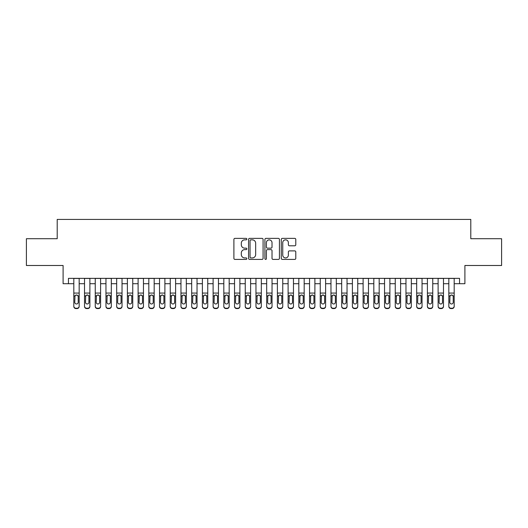 <?xml version="1.0" encoding="UTF-8"?>
<svg xmlns="http://www.w3.org/2000/svg" width="528" height="528" viewBox="0 0 528 528"><rect width="100%" height="100%" fill="white"/><g stroke="black" fill="none" stroke-linecap="round" stroke-linejoin="round"><path stroke-width="0.79" d="M246.86 239.111A0.739 0.739 0 0 0 246.121 238.372L234.947 238.372A1.049 1.049 0 0 0 233.897 239.428L233.897 258.357A1.049 1.049 0 0 0 234.947 259.406L246.121 259.406A0.739 0.739 0 0 0 246.86 258.674A0.739 0.739 0 0 0 246.121 257.935L244.675 257.935A3.366 3.366 0 0 1 241.309 254.569L241.309 252.991A3.366 3.366 0 0 1 244.675 249.625L246.121 249.625A0.739 0.739 0 0 0 246.86 248.893A0.739 0.739 0 0 0 246.121 248.153L244.675 248.153A3.366 3.366 0 0 1 241.309 244.787L241.309 243.21A3.366 3.366 0 0 1 244.675 239.851L246.121 239.851A0.739 0.739 0 0 0 246.86 239.111M294.736 245.791A1.049 1.049 0 0 0 295.786 244.735L295.786 239.428A1.049 1.049 0 0 0 294.736 238.372L282.328 238.372A1.049 1.049 0 0 0 281.272 239.428L281.272 258.357A1.049 1.049 0 0 0 282.328 259.406L294.736 259.406A1.049 1.049 0 0 0 295.786 258.357L295.786 251.942A1.049 1.049 0 0 0 294.736 250.892L289.423 250.892A1.049 1.049 0 0 0 288.374 251.942L288.374 255.123A2.812 2.812 0 0 1 285.562 257.935A2.812 2.812 0 0 1 282.744 255.123L282.744 242.662A2.812 2.812 0 0 1 285.562 239.851A2.812 2.812 0 0 1 288.374 242.662L288.374 244.735A1.049 1.049 0 0 0 289.423 245.791L294.736 245.791M68.455 283.714L68.455 278.355L459.545 278.355L459.545 283.714L464.904 283.714L464.904 265.498L501.6 265.498L501.6 238.715L470.798 238.715L470.798 219.424L57.202 219.424L57.202 238.715L26.4 238.715L26.4 265.498L63.096 265.498L63.096 283.714L73.814 283.714M263.083 239.428A1.049 1.049 0 0 0 262.027 238.372L249.619 238.372A1.049 1.049 0 0 0 248.569 239.428L248.569 258.357A1.049 1.049 0 0 0 249.619 259.406L262.027 259.406A1.049 1.049 0 0 0 263.083 258.357L263.083 239.428M265.973 238.372L278.381 238.372A1.049 1.049 0 0 1 279.431 239.428L279.431 258.357A1.049 1.049 0 0 1 278.381 259.406L273.068 259.406A1.049 1.049 0 0 1 272.019 258.357L272.019 250.681A1.049 1.049 0 0 0 270.97 249.625L267.445 249.625A1.049 1.049 0 0 0 266.396 250.681L266.396 258.674A0.739 0.739 0 0 1 265.657 259.406A0.739 0.739 0 0 1 264.917 258.674L264.917 239.428A1.049 1.049 0 0 1 265.973 238.372M79.167 283.714L84.526 283.714M89.885 283.714L95.245 283.714M100.597 283.714L105.956 283.714M111.316 283.714L116.675 283.714M122.027 283.714L127.387 283.714M132.746 283.714L138.098 283.714M143.458 283.714L148.817 283.714M154.176 283.714L159.529 283.714M164.888 283.714L170.247 283.714M175.606 283.714L180.959 283.714M186.318 283.714L191.677 283.714M197.03 283.714L202.389 283.714M207.748 283.714L213.107 283.714M218.46 283.714L223.819 283.714M229.178 283.714L234.538 283.714M239.89 283.714L245.249 283.714M250.609 283.714L255.961 283.714M261.32 283.714L266.68 283.714M272.039 283.714L277.391 283.714M282.751 283.714L288.11 283.714M293.462 283.714L298.822 283.714M304.181 283.714L309.54 283.714M314.893 283.714L320.252 283.714M325.611 283.714L330.97 283.714M336.323 283.714L341.682 283.714M347.041 283.714L352.394 283.714M357.753 283.714L363.112 283.714M368.471 283.714L373.824 283.714M379.183 283.714L384.542 283.714M389.902 283.714L395.254 283.714M400.613 283.714L405.973 283.714M411.325 283.714L416.684 283.714M422.044 283.714L427.403 283.714M432.755 283.714L438.115 283.714M443.474 283.714L448.833 283.714M454.186 283.714L459.545 283.714M250.774 239.851A0.739 0.739 0 0 0 250.041 240.583L250.041 257.202A0.739 0.739 0 0 0 250.774 257.935L252.298 257.935A3.366 3.366 0 0 0 255.664 254.569L255.664 243.21A3.366 3.366 0 0 0 252.298 239.851L250.774 239.851M272.019 242.715A2.812 2.812 0 0 0 269.207 239.897A2.812 2.812 0 0 0 266.396 242.715L266.396 247.104A1.049 1.049 0 0 0 267.445 248.153L270.97 248.153A1.049 1.049 0 0 0 272.019 247.104L272.019 242.715M73.814 296.188L73.814 306.115A2.145 2.125 -0 0 0 75.953 308.24L77.029 308.24A2.145 2.125 -0 0 0 79.167 306.115L79.167 306.445A2.145 2.125 180 0 1 77.029 308.576L77.029 308.24M78.203 302.287L78.203 296.644L78.203 302.287A1.716 1.703 180 0 1 76.494 303.983A1.716 1.703 180 0 0 78.203 302.287M74.778 302.623L74.778 302.287A1.716 1.703 180 0 0 76.494 303.983M75.596 295.172L74.778 296.512M77.385 295.172L76.494 294.921L78.019 295.852L78.203 296.644M79.167 278.355L79.167 306.115M73.814 278.355L73.814 306.445A2.145 2.125 180 0 0 75.953 308.576L77.029 308.576M73.814 295.852L74.969 295.852L74.778 302.287M74.969 295.852L76.494 294.921M84.526 296.188L84.526 306.115A2.145 2.125 0 0 0 86.671 308.24L87.74 308.24A2.145 2.125 0 0 0 89.885 306.115L89.885 306.445A2.145 2.125 180 0 1 87.74 308.576L87.74 308.24M88.922 302.287L88.922 296.644L88.922 302.287A1.716 1.703 180 0 1 87.206 303.983A1.716 1.703 180 0 0 88.922 302.287M85.49 302.623L85.49 302.287A1.716 1.703 180 0 0 87.206 303.983M86.315 295.172L85.49 296.512M88.103 295.172L87.206 294.921L88.73 295.852L88.922 296.644M95.245 296.188L95.245 306.115A2.145 2.125 0 0 0 97.383 308.24L98.459 308.24A2.145 2.125 0 0 0 100.597 306.115L100.597 306.445A2.145 2.125 180 0 1 98.459 308.576L98.459 308.24M99.634 302.287L99.634 296.644L99.634 302.287A1.716 1.703 180 0 1 97.924 303.983A1.716 1.703 180 0 0 99.634 302.287M96.208 302.623L96.208 302.287A1.716 1.703 180 0 0 97.924 303.983M97.027 295.172L96.208 296.512M98.815 295.172L97.924 294.921L99.449 295.852L99.634 296.644M105.956 296.188L105.956 306.115A2.145 2.125 0 0 0 108.101 308.24L109.171 308.24A2.145 2.125 0 0 0 111.316 306.115L111.316 306.445A2.145 2.125 180 0 1 109.171 308.576L109.171 308.24M110.352 302.287L110.352 296.644L110.352 302.287A1.716 1.703 180 0 1 108.636 303.983A1.716 1.703 180 0 0 110.352 302.287M106.92 302.623L106.92 302.287A1.716 1.703 180 0 0 108.636 303.983M107.738 295.172L106.92 296.512M109.534 295.172L108.636 294.921L110.161 295.852L110.352 296.644M116.675 296.188L116.675 306.115A2.145 2.125 0 0 0 118.813 308.24L119.889 308.24A2.145 2.125 0 0 0 122.027 306.115L122.027 306.445A2.145 2.125 180 0 1 119.889 308.576L119.889 308.24M121.064 302.287L121.064 296.644L121.064 302.287A1.716 1.703 180 0 1 119.348 303.983A1.716 1.703 180 0 0 121.064 302.287M117.638 302.623L117.638 302.287A1.716 1.703 180 0 0 119.348 303.983M118.457 295.172L117.638 296.512M120.245 295.172L119.348 294.921L120.872 295.852L121.064 296.644M89.885 278.355L89.885 306.445M84.526 278.355L84.526 306.445A2.145 2.125 180 0 0 86.671 308.576L87.74 308.576M84.526 295.852L85.681 295.852L85.49 302.287M85.681 295.852L87.206 294.921M100.597 278.355L100.597 306.445M95.245 278.355L95.245 306.445A2.145 2.125 180 0 0 97.383 308.576L98.459 308.576M95.245 295.852L96.4 295.852L96.208 302.287M96.4 295.852L97.924 294.921M111.316 278.355L111.316 306.445M105.956 278.355L105.956 306.445A2.145 2.125 180 0 0 108.101 308.576L109.171 308.576M105.956 295.852L107.111 295.852L106.92 302.287M107.111 295.852L108.636 294.921M122.027 278.355L122.027 306.445M116.675 278.355L116.675 306.445A2.145 2.125 180 0 0 118.813 308.576L119.889 308.576M116.675 295.852L117.823 295.852L117.638 302.287M117.823 295.852L119.348 294.921M127.387 296.188L127.387 306.115A2.145 2.125 0 0 0 129.532 308.24L130.601 308.24A2.145 2.125 0 0 0 132.746 306.115L132.746 306.445A2.145 2.125 180 0 1 130.601 308.576L130.601 308.24M131.782 302.287L131.782 296.644L131.782 302.287A1.716 1.703 180 0 1 130.066 303.983A1.716 1.703 180 0 0 131.782 302.287M128.35 302.623L128.35 302.287A1.716 1.703 180 0 0 130.066 303.983M129.169 295.172L128.35 296.512M130.957 295.172L130.066 294.921L131.591 295.852L131.782 296.644M132.746 278.355L132.746 306.445M127.387 278.355L127.387 306.445A2.145 2.125 180 0 0 129.532 308.576L130.601 308.576M127.387 295.852L128.542 295.852L128.35 302.287M128.542 295.852L130.066 294.921M138.098 296.188L138.098 306.115A2.145 2.125 0 0 0 140.243 308.24L141.313 308.24A2.145 2.125 0 0 0 143.458 306.115L143.458 306.445A2.145 2.125 180 0 1 141.313 308.576L141.313 308.24M142.494 302.287L142.494 296.644L142.494 302.287A1.716 1.703 180 0 1 140.778 303.983A1.716 1.703 180 0 0 142.494 302.287M139.069 302.623L139.069 302.287A1.716 1.703 180 0 0 140.778 303.983M139.887 295.172L139.069 296.512M141.676 295.172L140.778 294.921L142.303 295.852L142.494 296.644M143.458 278.355L143.458 306.445M138.098 278.355L138.098 306.445A2.145 2.125 180 0 0 140.243 308.576L141.313 308.576M138.098 295.852L139.253 295.852L139.069 302.287M139.253 295.852L140.778 294.921M148.817 296.188L148.817 306.115A2.145 2.125 0 0 0 150.962 308.24L152.031 308.24A2.145 2.125 0 0 0 154.176 306.115L154.176 306.445A2.145 2.125 180 0 1 152.031 308.576L152.031 308.24M153.212 302.287L153.212 296.644L153.212 302.287A1.716 1.703 180 0 1 151.496 303.983A1.716 1.703 180 0 0 153.212 302.287M149.78 302.623L149.78 302.287A1.716 1.703 180 0 0 151.496 303.983M150.599 295.172L149.78 296.512M152.387 295.172L151.496 294.921L153.021 295.852L153.212 296.644M154.176 278.355L154.176 306.445M148.817 278.355L148.817 306.445A2.145 2.125 180 0 0 150.962 308.576L152.031 308.576M148.817 295.852L149.972 295.852L149.78 302.287M149.972 295.852L151.496 294.921M159.529 296.188L159.529 306.115A2.145 2.125 0 0 0 161.674 308.24L162.743 308.24A2.145 2.125 0 0 0 164.888 306.115L164.888 306.445A2.145 2.125 180 0 1 162.743 308.576L162.743 308.24M163.924 302.287L163.924 296.644L163.924 302.287A1.716 1.703 180 0 1 162.208 303.983A1.716 1.703 180 0 0 163.924 302.287M160.492 302.623L160.492 302.287A1.716 1.703 180 0 0 162.208 303.983M161.317 295.172L160.492 296.512M163.106 295.172L162.208 294.921L163.733 295.852L163.924 296.644M164.888 278.355L164.888 306.445M159.529 278.355L159.529 306.445A2.145 2.125 180 0 0 161.674 308.576L162.743 308.576M159.529 295.852L160.684 295.852L160.492 302.287M160.684 295.852L162.208 294.921M170.247 296.188L170.247 306.115A2.145 2.125 0 0 0 172.392 308.24L173.461 308.24A2.145 2.125 0 0 0 175.606 306.115L175.606 306.445A2.145 2.125 180 0 1 173.461 308.576L173.461 308.24M174.636 302.287L174.636 296.644L174.636 302.287A1.716 1.703 180 0 1 172.927 303.983A1.716 1.703 180 0 0 174.636 302.287M171.211 302.623L171.211 302.287A1.716 1.703 180 0 0 172.927 303.983M172.029 295.172L171.211 296.512M173.818 295.172L172.927 294.921L174.451 295.852L174.636 296.644M175.606 278.355L175.606 306.445M170.247 278.355L170.247 306.445A2.145 2.125 180 0 0 172.392 308.576L173.461 308.576M170.247 295.852L171.402 295.852L171.211 302.287M171.402 295.852L172.927 294.921M180.959 296.188L180.959 306.115A2.145 2.125 0 0 0 183.104 308.24L184.173 308.24A2.145 2.125 0 0 0 186.318 306.115L186.318 306.445A2.145 2.125 180 0 1 184.173 308.576L184.173 308.24M185.354 302.287L185.354 296.644L185.354 302.287A1.716 1.703 180 0 1 183.638 303.983A1.716 1.703 180 0 0 185.354 302.287M181.922 302.623L181.922 302.287A1.716 1.703 180 0 0 183.638 303.983M182.747 295.172L181.922 296.512M184.536 295.172L183.638 294.921L185.163 295.852L185.354 296.644M186.318 278.355L186.318 306.445M180.959 278.355L180.959 306.445A2.145 2.125 180 0 0 183.104 308.576L184.173 308.576M180.959 295.852L182.114 295.852L181.922 302.287M182.114 295.852L183.638 294.921M191.677 296.188L191.677 306.115A2.145 2.125 0 0 0 193.816 308.24L194.891 308.24A2.145 2.125 0 0 0 197.03 306.115L197.03 306.445A2.145 2.125 180 0 1 194.891 308.576L194.891 308.24M196.066 302.287L196.066 296.644L196.066 302.287A1.716 1.703 180 0 1 194.357 303.983A1.716 1.703 180 0 0 196.066 302.287M192.641 302.623L192.641 302.287A1.716 1.703 180 0 0 194.357 303.983M193.459 295.172L192.641 296.512M195.248 295.172L194.357 294.921L195.881 295.852L196.066 296.644M197.03 278.355L197.03 306.445M191.677 278.355L191.677 306.445A2.145 2.125 180 0 0 193.816 308.576L194.891 308.576M191.677 295.852L192.832 295.852L192.641 302.287M192.832 295.852L194.357 294.921M202.389 296.188L202.389 306.115A2.145 2.125 0 0 0 204.534 308.24L205.603 308.24A2.145 2.125 0 0 0 207.748 306.115L207.748 306.445A2.145 2.125 180 0 1 205.603 308.576L205.603 308.24M206.785 302.287L206.785 296.644L206.785 302.287A1.716 1.703 180 0 1 205.069 303.983A1.716 1.703 180 0 0 206.785 302.287M203.353 302.623L203.353 302.287A1.716 1.703 180 0 0 205.069 303.983M204.171 295.172L203.353 296.512M205.966 295.172L205.069 294.921L206.593 295.852L206.785 296.644M207.748 278.355L207.748 306.445M202.389 278.355L202.389 306.445A2.145 2.125 180 0 0 204.534 308.576L205.603 308.576M202.389 295.852L203.544 295.852L203.353 302.287M203.544 295.852L205.069 294.921M213.107 296.188L213.107 306.115A2.145 2.125 0 0 0 215.246 308.24L216.322 308.24A2.145 2.125 0 0 0 218.46 306.115L218.46 306.445A2.145 2.125 180 0 1 216.322 308.576L216.322 308.24M217.496 302.287L217.496 296.644L217.496 302.287A1.716 1.703 180 0 1 215.78 303.983A1.716 1.703 180 0 0 217.496 302.287M214.071 302.623L214.071 302.287A1.716 1.703 180 0 0 215.78 303.983M214.889 295.172L214.071 296.512M216.678 295.172L215.78 294.921L217.305 295.852L217.496 296.644M218.46 278.355L218.46 306.445M213.107 278.355L213.107 306.445A2.145 2.125 180 0 0 215.246 308.576L216.322 308.576M213.107 295.852L214.256 295.852L214.071 302.287M214.256 295.852L215.78 294.921M223.819 296.188L223.819 306.115A2.145 2.125 0 0 0 225.964 308.24L227.033 308.24A2.145 2.125 0 0 0 229.178 306.115L229.178 306.445A2.145 2.125 180 0 1 227.033 308.576L227.033 308.24M228.215 302.287L228.215 296.644L228.215 302.287A1.716 1.703 180 0 1 226.499 303.983A1.716 1.703 180 0 0 228.215 302.287M224.783 302.623L224.783 302.287A1.716 1.703 180 0 0 226.499 303.983M225.601 295.172L224.783 296.512M227.39 295.172L226.499 294.921L228.023 295.852L228.215 296.644M229.178 278.355L229.178 306.445M223.819 278.355L223.819 306.445A2.145 2.125 180 0 0 225.964 308.576L227.033 308.576M223.819 295.852L224.974 295.852L224.783 302.287M224.974 295.852L226.499 294.921M234.538 296.188L234.538 306.115A2.145 2.125 0 0 0 236.676 308.24L237.752 308.24A2.145 2.125 0 0 0 239.89 306.115L239.89 306.445A2.145 2.125 180 0 1 237.752 308.576L237.752 308.24M238.927 302.287L238.927 296.644L238.927 302.287A1.716 1.703 180 0 1 237.211 303.983A1.716 1.703 180 0 0 238.927 302.287M235.501 302.623L235.501 302.287A1.716 1.703 180 0 0 237.211 303.983M236.32 295.172L235.501 296.512M238.108 295.172L237.211 294.921L238.735 295.852L238.927 296.644M239.89 278.355L239.89 306.445M234.538 278.355L234.538 306.445A2.145 2.125 180 0 0 236.676 308.576L237.752 308.576M234.538 295.852L235.686 295.852L235.501 302.287M235.686 295.852L237.211 294.921M245.249 296.188L245.249 306.115A2.145 2.125 0 0 0 247.394 308.24L248.464 308.24A2.145 2.125 0 0 0 250.609 306.115L250.609 306.445A2.145 2.125 180 0 1 248.464 308.576L248.464 308.24M249.645 302.287L249.645 296.644L249.645 302.287A1.716 1.703 180 0 1 247.929 303.983A1.716 1.703 180 0 0 249.645 302.287M246.213 302.623L246.213 302.287A1.716 1.703 180 0 0 247.929 303.983M247.031 295.172L246.213 296.512M248.82 295.172L247.929 294.921L249.454 295.852L249.645 296.644M250.609 278.355L250.609 306.445M245.249 278.355L245.249 306.445A2.145 2.125 180 0 0 247.394 308.576L248.464 308.576M245.249 295.852L246.404 295.852L246.213 302.287M246.404 295.852L247.929 294.921M255.961 296.188L255.961 306.115A2.145 2.125 0 0 0 258.106 308.24L259.175 308.24A2.145 2.125 0 0 0 261.32 306.115L261.32 306.445A2.145 2.125 180 0 1 259.175 308.576L259.175 308.24M260.357 302.287L260.357 296.644L260.357 302.287A1.716 1.703 180 0 1 258.641 303.983A1.716 1.703 180 0 0 260.357 302.287M256.931 302.623L256.931 302.287A1.716 1.703 180 0 0 258.641 303.983M257.75 295.172L256.931 296.512M259.538 295.172L258.641 294.921L260.165 295.852L260.357 296.644M261.32 278.355L261.32 306.445M255.961 278.355L255.961 306.445A2.145 2.125 180 0 0 258.106 308.576L259.175 308.576M255.961 295.852L257.116 295.852L256.931 302.287M257.116 295.852L258.641 294.921M266.68 296.188L266.68 306.115A2.145 2.125 0 0 0 268.825 308.24L269.894 308.24A2.145 2.125 0 0 0 272.039 306.115L272.039 306.445A2.145 2.125 180 0 1 269.894 308.576L269.894 308.24M271.069 302.287L271.069 296.644L271.069 302.287A1.716 1.703 180 0 1 269.359 303.983A1.716 1.703 180 0 0 271.069 302.287M267.643 302.623L267.643 302.287A1.716 1.703 180 0 0 269.359 303.983M268.462 295.172L267.643 296.512M270.25 295.172L269.359 294.921L270.884 295.852L271.069 296.644M272.039 278.355L272.039 306.445M266.68 278.355L266.68 306.445A2.145 2.125 180 0 0 268.825 308.576L269.894 308.576M266.68 295.852L267.835 295.852L267.643 302.287M267.835 295.852L269.359 294.921M277.391 296.188L277.391 306.115A2.145 2.125 0 0 0 279.536 308.24L280.606 308.24A2.145 2.125 0 0 0 282.751 306.115L282.751 306.445A2.145 2.125 180 0 1 280.606 308.576L280.606 308.24M281.787 302.287L281.787 296.644L281.787 302.287A1.716 1.703 180 0 1 280.071 303.983A1.716 1.703 180 0 0 281.787 302.287M278.355 302.623L278.355 302.287A1.716 1.703 180 0 0 280.071 303.983M279.18 295.172L278.355 296.512M280.969 295.172L280.071 294.921L281.596 295.852L281.787 296.644M282.751 278.355L282.751 306.445M277.391 278.355L277.391 306.445A2.145 2.125 180 0 0 279.536 308.576L280.606 308.576M277.391 295.852L278.546 295.852L278.355 302.287M278.546 295.852L280.071 294.921M288.11 296.188L288.11 306.115A2.145 2.125 0 0 0 290.248 308.24L291.324 308.24A2.145 2.125 0 0 0 293.462 306.115L293.462 306.445A2.145 2.125 180 0 1 291.324 308.576L291.324 308.24M292.499 302.287L292.499 296.644L292.499 302.287A1.716 1.703 180 0 1 290.789 303.983A1.716 1.703 180 0 0 292.499 302.287M289.073 302.623L289.073 302.287A1.716 1.703 180 0 0 290.789 303.983M289.892 295.172L289.073 296.512M291.68 295.172L290.789 294.921L292.314 295.852L292.499 296.644M293.462 278.355L293.462 306.445M288.11 278.355L288.11 306.445A2.145 2.125 180 0 0 290.248 308.576L291.324 308.576M288.11 295.852L289.265 295.852L289.073 302.287M289.265 295.852L290.789 294.921M298.822 296.188L298.822 306.115A2.145 2.125 0 0 0 300.967 308.24L302.036 308.24A2.145 2.125 0 0 0 304.181 306.115L304.181 306.445A2.145 2.125 180 0 1 302.036 308.576L302.036 308.24M303.217 302.287L303.217 296.644L303.217 302.287A1.716 1.703 180 0 1 301.501 303.983A1.716 1.703 180 0 0 303.217 302.287M299.785 302.623L299.785 302.287A1.716 1.703 180 0 0 301.501 303.983M300.61 295.172L299.785 296.512M302.399 295.172L301.501 294.921L303.026 295.852L303.217 296.644M304.181 278.355L304.181 306.445M298.822 278.355L298.822 306.445A2.145 2.125 180 0 0 300.967 308.576L302.036 308.576M298.822 295.852L299.977 295.852L299.785 302.287M299.977 295.852L301.501 294.921M309.54 296.188L309.54 306.115A2.145 2.125 0 0 0 311.678 308.24L312.754 308.24A2.145 2.125 0 0 0 314.893 306.115L314.893 306.445A2.145 2.125 180 0 1 312.754 308.576L312.754 308.24M313.929 302.287L313.929 296.644L313.929 302.287A1.716 1.703 180 0 1 312.22 303.983A1.716 1.703 180 0 0 313.929 302.287M310.504 302.623L310.504 302.287A1.716 1.703 180 0 0 312.22 303.983M311.322 295.172L310.504 296.512M313.111 295.172L312.22 294.921L313.744 295.852L313.929 296.644M314.893 278.355L314.893 306.445M309.54 278.355L309.54 306.445A2.145 2.125 180 0 0 311.678 308.576L312.754 308.576M309.54 295.852L310.695 295.852L310.504 302.287M310.695 295.852L312.22 294.921M320.252 296.188L320.252 306.115A2.145 2.125 0 0 0 322.397 308.24L323.466 308.24A2.145 2.125 0 0 0 325.611 306.115L325.611 306.445A2.145 2.125 180 0 1 323.466 308.576L323.466 308.24M324.647 302.287L324.647 296.644L324.647 302.287A1.716 1.703 180 0 1 322.931 303.983A1.716 1.703 180 0 0 324.647 302.287M321.215 302.623L321.215 302.287A1.716 1.703 180 0 0 322.931 303.983M322.034 295.172L321.215 296.512M323.829 295.172L322.931 294.921L324.456 295.852L324.647 296.644M325.611 278.355L325.611 306.445M320.252 278.355L320.252 306.445A2.145 2.125 180 0 0 322.397 308.576L323.466 308.576M320.252 295.852L321.407 295.852L321.215 302.287M321.407 295.852L322.931 294.921M330.97 296.188L330.97 306.115A2.145 2.125 0 0 0 333.109 308.24L334.184 308.24A2.145 2.125 0 0 0 336.323 306.115L336.323 306.445A2.145 2.125 180 0 1 334.184 308.576L334.184 308.24M335.359 302.287L335.359 296.644L335.359 302.287A1.716 1.703 180 0 1 333.643 303.983A1.716 1.703 180 0 0 335.359 302.287M331.934 302.623L331.934 302.287A1.716 1.703 180 0 0 333.643 303.983M332.752 295.172L331.934 296.512M334.541 295.172L333.643 294.921L335.168 295.852L335.359 296.644M336.323 278.355L336.323 306.445M330.97 278.355L330.97 306.445A2.145 2.125 180 0 0 333.109 308.576L334.184 308.576M330.97 295.852L332.119 295.852L331.934 302.287M332.119 295.852L333.643 294.921M341.682 296.188L341.682 306.115A2.145 2.125 0 0 0 343.827 308.24L344.896 308.24A2.145 2.125 0 0 0 347.041 306.115L347.041 306.445A2.145 2.125 180 0 1 344.896 308.576L344.896 308.24M346.078 302.287L346.078 296.644L346.078 302.287A1.716 1.703 180 0 1 344.362 303.983A1.716 1.703 180 0 0 346.078 302.287M342.646 302.623L342.646 302.287A1.716 1.703 180 0 0 344.362 303.983M343.464 295.172L342.646 296.512M345.253 295.172L344.362 294.921L345.886 295.852L346.078 296.644M352.394 296.188L352.394 306.115A2.145 2.125 0 0 0 354.539 308.24L355.608 308.24A2.145 2.125 0 0 0 357.753 306.115L357.753 306.445A2.145 2.125 180 0 1 355.608 308.576L355.608 308.24M356.789 302.287L356.789 296.644L356.789 302.287A1.716 1.703 180 0 1 355.073 303.983A1.716 1.703 180 0 0 356.789 302.287M353.364 302.623L353.364 302.287A1.716 1.703 180 0 0 355.073 303.983M354.182 295.172L353.364 296.512M355.971 295.172L355.073 294.921L356.598 295.852L356.789 296.644M363.112 296.188L363.112 306.115A2.145 2.125 0 0 0 365.257 308.24L366.326 308.24A2.145 2.125 0 0 0 368.471 306.115L368.471 306.445A2.145 2.125 180 0 1 366.326 308.576L366.326 308.24M367.508 302.287L367.508 296.644L367.508 302.287A1.716 1.703 180 0 1 365.792 303.983A1.716 1.703 180 0 0 367.508 302.287M364.076 302.623L364.076 302.287A1.716 1.703 180 0 0 365.792 303.983M364.894 295.172L364.076 296.512M366.683 295.172L365.792 294.921L367.316 295.852L367.508 296.644M347.041 278.355L347.041 306.445M341.682 278.355L341.682 306.445A2.145 2.125 180 0 0 343.827 308.576L344.896 308.576M341.682 295.852L342.837 295.852L342.646 302.287M342.837 295.852L344.362 294.921M357.753 278.355L357.753 306.445M352.394 278.355L352.394 306.445A2.145 2.125 180 0 0 354.539 308.576L355.608 308.576M352.394 295.852L353.549 295.852L353.364 302.287M353.549 295.852L355.073 294.921M368.471 278.355L368.471 306.445M363.112 278.355L363.112 306.445A2.145 2.125 180 0 0 365.257 308.576L366.326 308.576M363.112 295.852L364.267 295.852L364.076 302.287M364.267 295.852L365.792 294.921M373.824 296.188L373.824 306.115A2.145 2.125 0 0 0 375.969 308.24L377.038 308.24A2.145 2.125 0 0 0 379.183 306.115L379.183 306.445A2.145 2.125 180 0 1 377.038 308.576L377.038 308.24M378.22 302.287L378.22 296.644L378.22 302.287A1.716 1.703 180 0 1 376.504 303.983A1.716 1.703 180 0 0 378.22 302.287M374.788 302.623L374.788 302.287A1.716 1.703 180 0 0 376.504 303.983M375.613 295.172L374.788 296.512M377.401 295.172L376.504 294.921L378.028 295.852L378.22 296.644M379.183 278.355L379.183 306.445M373.824 278.355L373.824 306.445A2.145 2.125 180 0 0 375.969 308.576L377.038 308.576M373.824 295.852L374.979 295.852L374.788 302.287M374.979 295.852L376.504 294.921M384.542 296.188L384.542 306.115A2.145 2.125 0 0 0 386.687 308.24L387.757 308.24A2.145 2.125 0 0 0 389.902 306.115L389.902 306.445A2.145 2.125 180 0 1 387.757 308.576L387.757 308.24M388.931 302.287L388.931 296.644L388.931 302.287A1.716 1.703 180 0 1 387.222 303.983A1.716 1.703 180 0 0 388.931 302.287M385.506 302.623L385.506 302.287A1.716 1.703 180 0 0 387.222 303.983M386.324 295.172L385.506 296.512M388.113 295.172L387.222 294.921L388.747 295.852L388.931 296.644M389.902 278.355L389.902 306.445M384.542 278.355L384.542 306.445A2.145 2.125 180 0 0 386.687 308.576L387.757 308.576M384.542 295.852L385.697 295.852L385.506 302.287M385.697 295.852L387.222 294.921M395.254 296.188L395.254 306.115A2.145 2.125 0 0 0 397.399 308.24L398.468 308.24A2.145 2.125 0 0 0 400.613 306.115L400.613 306.445A2.145 2.125 180 0 1 398.468 308.576L398.468 308.24M399.65 302.287L399.65 296.644L399.65 302.287A1.716 1.703 180 0 1 397.934 303.983A1.716 1.703 180 0 0 399.65 302.287M396.218 302.623L396.218 302.287A1.716 1.703 180 0 0 397.934 303.983M397.043 295.172L396.218 296.512M398.831 295.172L397.934 294.921L399.458 295.852L399.65 296.644M400.613 278.355L400.613 306.445M395.254 278.355L395.254 306.445A2.145 2.125 180 0 0 397.399 308.576L398.468 308.576M395.254 295.852L396.409 295.852L396.218 302.287M396.409 295.852L397.934 294.921M405.973 296.188L405.973 306.115A2.145 2.125 0 0 0 408.111 308.24L409.187 308.24A2.145 2.125 0 0 0 411.325 306.115L411.325 306.445A2.145 2.125 180 0 1 409.187 308.576L409.187 308.24M410.362 302.287L410.362 296.644L410.362 302.287A1.716 1.703 180 0 1 408.652 303.983A1.716 1.703 180 0 0 410.362 302.287M406.936 302.623L406.936 302.287A1.716 1.703 180 0 0 408.652 303.983M407.755 295.172L406.936 296.512M409.543 295.172L408.652 294.921L410.177 295.852L410.362 296.644M411.325 278.355L411.325 306.445M405.973 278.355L405.973 306.445A2.145 2.125 180 0 0 408.111 308.576L409.187 308.576M405.973 295.852L407.128 295.852L406.936 302.287M407.128 295.852L408.652 294.921M416.684 296.188L416.684 306.115A2.145 2.125 0 0 0 418.829 308.24L419.899 308.24A2.145 2.125 0 0 0 422.044 306.115L422.044 306.445A2.145 2.125 180 0 1 419.899 308.576L419.899 308.24M421.08 302.287L421.08 296.644L421.08 302.287A1.716 1.703 180 0 1 419.364 303.983A1.716 1.703 180 0 0 421.08 302.287M417.648 302.623L417.648 302.287A1.716 1.703 180 0 0 419.364 303.983M418.466 295.172L417.648 296.512M420.262 295.172L419.364 294.921L420.889 295.852L421.08 296.644M422.044 278.355L422.044 306.445M416.684 278.355L416.684 306.445A2.145 2.125 180 0 0 418.829 308.576L419.899 308.576M416.684 295.852L417.839 295.852L417.648 302.287M417.839 295.852L419.364 294.921M427.403 296.188L427.403 306.115A2.145 2.125 0 0 0 429.541 308.24L430.617 308.24A2.145 2.125 0 0 0 432.755 306.115L432.755 306.445A2.145 2.125 180 0 1 430.617 308.576L430.617 308.24M431.792 302.287L431.792 296.644L431.792 302.287A1.716 1.703 180 0 1 430.076 303.983A1.716 1.703 180 0 0 431.792 302.287M428.366 302.623L428.366 302.287A1.716 1.703 180 0 0 430.076 303.983M429.185 295.172L428.366 296.512M430.973 295.172L430.076 294.921L431.6 295.852L431.792 296.644M432.755 278.355L432.755 306.445M427.403 278.355L427.403 306.445A2.145 2.125 180 0 0 429.541 308.576L430.617 308.576M427.403 295.852L428.551 295.852L428.366 302.287M428.551 295.852L430.076 294.921M438.115 296.188L438.115 306.115A2.145 2.125 0 0 0 440.26 308.24L441.329 308.24A2.145 2.125 0 0 0 443.474 306.115L443.474 306.445A2.145 2.125 180 0 1 441.329 308.576L441.329 308.24M442.51 302.287L442.51 296.644L442.51 302.287A1.716 1.703 180 0 1 440.794 303.983A1.716 1.703 180 0 0 442.51 302.287M439.078 302.623L439.078 302.287A1.716 1.703 180 0 0 440.794 303.983M439.897 295.172L439.078 296.512M441.685 295.172L440.794 294.921L442.319 295.852L442.51 296.644M443.474 278.355L443.474 306.445M438.115 278.355L438.115 306.445A2.145 2.125 180 0 0 440.26 308.576L441.329 308.576M438.115 295.852L439.27 295.852L439.078 302.287M439.27 295.852L440.794 294.921M448.833 296.188L448.833 306.115A2.145 2.125 0 0 0 450.971 308.24L452.047 308.24A2.145 2.125 0 0 0 454.186 306.115L454.186 306.445A2.145 2.125 180 0 1 452.047 308.576L452.047 308.24M453.222 302.287L453.222 296.644L453.222 302.287A1.716 1.703 180 0 1 451.506 303.983A1.716 1.703 180 0 0 453.222 302.287M449.797 302.623L449.797 302.287A1.716 1.703 180 0 0 451.506 303.983M450.615 295.172L449.797 296.512M452.404 295.172L451.506 294.921L453.031 295.852L453.222 296.644M454.186 278.355L454.186 306.445M448.833 278.355L448.833 306.445A2.145 2.125 180 0 0 450.971 308.576L452.047 308.576M448.833 295.852L449.981 295.852L449.797 302.287M449.981 295.852L451.506 294.921M78.019 295.852L79.167 295.852M73.814 293.08L79.167 293.08M73.814 278.434L79.167 278.434M75.953 308.24L75.953 308.576M88.73 295.852L89.885 295.852M84.526 293.08L89.885 293.08M84.526 278.434L89.885 278.434M86.671 308.24L86.671 308.576M99.449 295.852L100.597 295.852M95.245 293.08L100.597 293.08M95.245 278.434L100.597 278.434M97.383 308.24L97.383 308.576M110.161 295.852L111.316 295.852M105.956 293.08L111.316 293.08M105.956 278.434L111.316 278.434M108.101 308.24L108.101 308.576M120.872 295.852L122.027 295.852M116.675 293.08L122.027 293.08M116.675 278.434L122.027 278.434M118.813 308.24L118.813 308.576M131.591 295.852L132.746 295.852M127.387 293.08L132.746 293.08M127.387 278.434L132.746 278.434M129.532 308.24L129.532 308.576M142.303 295.852L143.458 295.852M138.098 293.08L143.458 293.08M138.098 278.434L143.458 278.434M140.243 308.24L140.243 308.576M153.021 295.852L154.176 295.852M148.817 293.08L154.176 293.08M148.817 278.434L154.176 278.434M150.962 308.24L150.962 308.576M163.733 295.852L164.888 295.852M159.529 293.08L164.888 293.08M159.529 278.434L164.888 278.434M161.674 308.24L161.674 308.576M174.451 295.852L175.606 295.852M170.247 293.08L175.606 293.08M170.247 278.434L175.606 278.434M172.392 308.24L172.392 308.576M185.163 295.852L186.318 295.852M180.959 293.08L186.318 293.08M180.959 278.434L186.318 278.434M183.104 308.24L183.104 308.576M195.881 295.852L197.03 295.852M191.677 293.08L197.03 293.08M191.677 278.434L197.03 278.434M193.816 308.24L193.816 308.576M206.593 295.852L207.748 295.852M202.389 293.08L207.748 293.08M202.389 278.434L207.748 278.434M204.534 308.24L204.534 308.576M217.305 295.852L218.46 295.852M213.107 293.08L218.46 293.08M213.107 278.434L218.46 278.434M215.246 308.24L215.246 308.576M228.023 295.852L229.178 295.852M223.819 293.08L229.178 293.08M223.819 278.434L229.178 278.434M225.964 308.24L225.964 308.576M238.735 295.852L239.89 295.852M234.538 293.08L239.89 293.08M234.538 278.434L239.89 278.434M236.676 308.24L236.676 308.576M249.454 295.852L250.609 295.852M245.249 293.08L250.609 293.08M245.249 278.434L250.609 278.434M247.394 308.24L247.394 308.576M260.165 295.852L261.32 295.852M255.961 293.08L261.32 293.08M255.961 278.434L261.32 278.434M258.106 308.24L258.106 308.576M270.884 295.852L272.039 295.852M266.68 293.08L272.039 293.08M266.68 278.434L272.039 278.434M268.825 308.24L268.825 308.576M281.596 295.852L282.751 295.852M277.391 293.08L282.751 293.08M277.391 278.434L282.751 278.434M279.536 308.24L279.536 308.576M292.314 295.852L293.462 295.852M288.11 293.08L293.462 293.08M288.11 278.434L293.462 278.434M290.248 308.24L290.248 308.576M303.026 295.852L304.181 295.852M298.822 293.08L304.181 293.08M298.822 278.434L304.181 278.434M300.967 308.24L300.967 308.576M313.744 295.852L314.893 295.852M309.54 293.08L314.893 293.08M309.54 278.434L314.893 278.434M311.678 308.24L311.678 308.576M324.456 295.852L325.611 295.852M320.252 293.08L325.611 293.08M320.252 278.434L325.611 278.434M322.397 308.24L322.397 308.576M335.168 295.852L336.323 295.852M330.97 293.08L336.323 293.08M330.97 278.434L336.323 278.434M333.109 308.24L333.109 308.576M345.886 295.852L347.041 295.852M341.682 293.08L347.041 293.08M341.682 278.434L347.041 278.434M343.827 308.24L343.827 308.576M356.598 295.852L357.753 295.852M352.394 293.08L357.753 293.08M352.394 278.434L357.753 278.434M354.539 308.24L354.539 308.576M367.316 295.852L368.471 295.852M363.112 293.08L368.471 293.08M363.112 278.434L368.471 278.434M365.257 308.24L365.257 308.576M378.028 295.852L379.183 295.852M373.824 293.08L379.183 293.08M373.824 278.434L379.183 278.434M375.969 308.24L375.969 308.576M388.747 295.852L389.902 295.852M384.542 293.08L389.902 293.08M384.542 278.434L389.902 278.434M386.687 308.24L386.687 308.576M399.458 295.852L400.613 295.852M395.254 293.08L400.613 293.08M395.254 278.434L400.613 278.434M397.399 308.24L397.399 308.576M410.177 295.852L411.325 295.852M405.973 293.08L411.325 293.08M405.973 278.434L411.325 278.434M408.111 308.24L408.111 308.576M420.889 295.852L422.044 295.852M416.684 293.08L422.044 293.08M416.684 278.434L422.044 278.434M418.829 308.24L418.829 308.576M431.6 295.852L432.755 295.852M427.403 293.08L432.755 293.08M427.403 278.434L432.755 278.434M429.541 308.24L429.541 308.576M442.319 295.852L443.474 295.852M438.115 293.08L443.474 293.08M438.115 278.434L443.474 278.434M440.26 308.24L440.26 308.576M453.031 295.852L454.186 295.852M448.833 293.08L454.186 293.08M448.833 278.434L454.186 278.434M450.971 308.24L450.971 308.576"/></g></svg>
